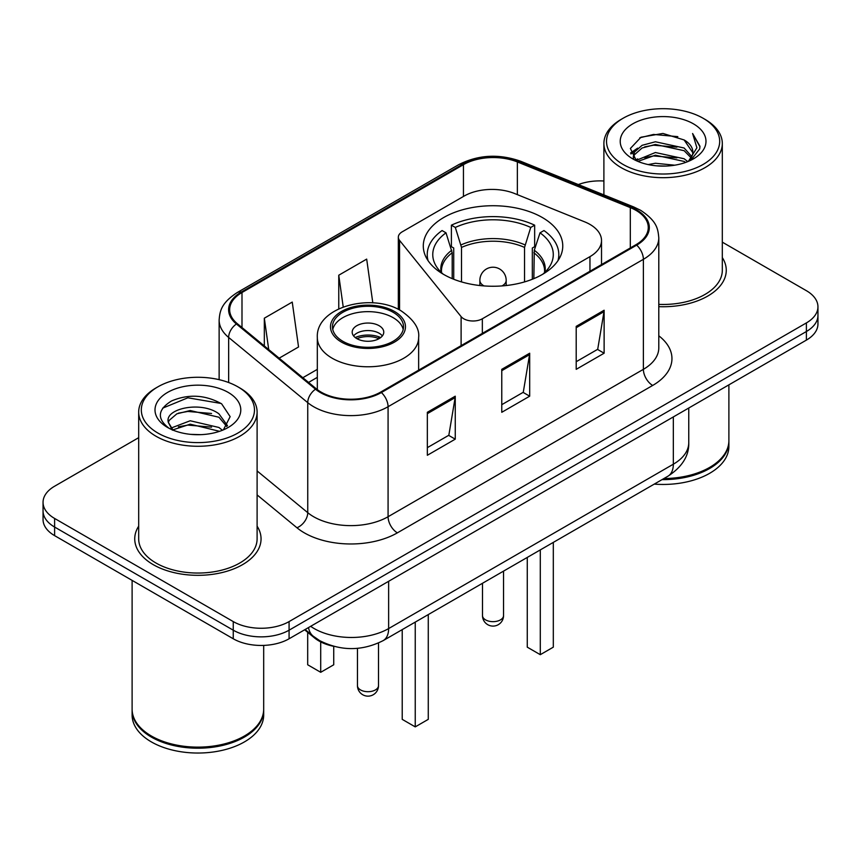 <?xml version="1.0" encoding="UTF-8"?>
<svg xmlns="http://www.w3.org/2000/svg" width="861" height="861" viewBox="0 0 861 861"><rect width="100%" height="100%" fill="white"/><g stroke="black" fill="none" stroke-linecap="round" stroke-linejoin="round"><path stroke-width="1.29" d="M589.957 224.409A39.477 22.795 0 0 0 584.684 221.858L514.641 193.542A39.477 22.795 0 0 0 464.079 196.093L402.184 231.835A13.163 7.598 0 0 0 398.331 237.206A13.163 7.598 0 0 0 399.569 240.413L461.109 316.611A13.163 7.598 0 0 0 482.343 318.774L589.957 256.643A39.477 22.795 0 0 0 601.516 240.531A39.477 22.795 0 0 0 589.957 224.409M542.333 217.521A69.741 40.263 0 0 0 466.339 208.792A69.741 40.263 0 0 0 423.289 245.998A69.741 40.263 0 0 0 443.716 274.465A69.741 40.263 0 0 0 519.71 283.194A69.741 40.263 0 0 0 562.76 245.998A69.741 40.263 0 0 0 542.333 217.521M333.282 646.224A39.477 22.795 180 0 1 314.448 637.872L304.643 629.789M138.686 437.679L54.609 486.217A39.477 22.795 0 0 0 43.05 502.34L43.05 519.527A39.477 22.795 0 0 0 54.609 535.639L233.256 638.776A39.477 22.795 0 0 0 289.081 638.776L806.391 340.106A39.477 22.795 0 0 0 817.95 323.994L817.95 315.395A39.477 22.795 0 0 1 806.391 331.517A39.477 22.795 0 0 0 817.95 315.395L817.95 306.807A39.477 22.795 0 0 0 806.391 290.695L722.314 242.156M43.05 502.34A39.477 22.795 0 0 0 54.609 518.451L233.256 621.588A39.477 22.795 0 0 0 289.081 621.588L289.081 630.187L806.391 331.517L289.081 630.187A39.477 22.795 0 0 1 233.256 630.187A39.477 22.795 0 0 0 289.081 630.187L289.081 638.776M54.609 518.451L54.609 527.05L233.256 630.187L54.609 527.05A39.477 22.795 0 0 1 43.05 510.928A39.477 22.795 0 0 0 54.609 527.05L54.609 535.639M138.686 526.179A63.154 36.463 0 0 0 134.736 538.868A63.154 36.463 0 0 0 153.236 564.644A63.154 36.463 0 0 0 222.063 572.554A63.154 36.463 0 0 0 261.055 538.868A63.154 36.463 0 0 0 257.105 526.179A63.154 36.463 0 0 1 261.055 538.868A63.154 36.463 0 0 1 222.063 572.554A63.154 36.463 0 0 1 153.236 564.644A63.154 36.463 0 0 1 134.736 538.868A63.154 36.463 0 0 1 138.686 526.179M635.935 210.332A42.103 24.312 180 0 1 648.268 227.519A42.103 24.312 180 0 1 635.935 244.707L380.627 392.11A42.103 24.312 180 0 1 316.364 388.86L237.281 323.65A42.103 24.312 180 0 1 229.661 309.702A42.103 24.312 180 0 1 241.995 292.514L463.444 164.666A42.103 24.312 180 0 1 517.364 161.943L630.317 207.609A42.103 24.312 180 0 1 635.935 210.332M636.677 209.901A43.158 24.915 0 0 0 630.919 207.103L517.967 161.448A43.158 24.915 0 0 0 462.691 164.236L241.252 292.083A43.158 24.915 0 0 0 236.42 323.994L315.503 389.204A43.158 24.915 0 0 0 381.369 392.541L636.677 245.137A43.158 24.915 0 0 0 636.677 209.901M427.336 412.301L427.336 455.275L455.254 439.164L455.254 396.189L427.336 412.301M427.336 447.655L448.839 435.246L455.135 397.621A10.526 6.081 -120 0 0 455.254 396.189M448.646 435.354L455.254 439.164M576.203 326.362L576.203 369.337L604.121 353.214L604.121 310.24L576.203 326.362M576.203 361.706L597.706 349.297L604.002 311.671A10.526 6.081 -120 0 0 604.121 310.24M597.512 349.405L604.121 353.214M501.769 369.337L501.769 412.301L529.687 396.189L529.687 353.214L501.769 369.337M501.769 404.681L523.273 392.272L529.569 354.646A10.526 6.081 -120 0 0 529.687 353.214M523.079 392.379L529.687 396.189M658.794 306.656A63.154 36.463 0 0 0 726.264 270.279A63.154 36.463 0 0 0 722.314 257.59A63.154 36.463 0 0 1 726.264 270.279A63.154 36.463 0 0 1 658.794 306.656M289.081 621.588L806.391 322.918A39.477 22.795 0 0 0 817.95 306.807M603.895 181.004A39.477 22.795 0 0 0 578.323 184.566M279.147 358.176L298.541 346.983L292.245 302.082L264.327 318.193L264.327 345.95M372.813 302.868L366.678 259.107L338.76 275.219L338.76 308.808M338.76 275.219L343.216 306.946M264.327 318.193L268.729 349.588M623.095 164.451A56.578 32.664 0 0 0 703.114 164.451A56.578 32.664 0 0 0 703.114 118.258L704.976 119.335A59.215 34.182 0 0 1 722.314 143.507A59.215 34.182 0 0 1 685.765 175.084A59.215 34.182 0 0 1 621.233 167.68A59.215 34.182 0 0 1 603.895 143.507A59.215 34.182 0 0 1 621.233 119.335L623.095 118.258A56.578 32.664 0 0 0 623.095 164.451M658.794 304.374A59.215 34.182 0 0 0 722.314 270.279L722.314 143.507M663.906 478.544A65.791 37.981 0 0 0 709.625 467.426A65.791 37.981 0 0 0 728.89 440.563L728.89 384.845M663.627 478.705A65.135 37.604 0 0 0 709.163 467.695A65.135 37.604 0 0 0 709.389 467.555M662.044 479.62A65.791 37.981 0 0 0 728.89 441.639A65.791 37.981 0 0 0 728.89 441.101M654.263 484.108A65.791 37.981 0 0 0 728.89 446.472L728.89 441.639M648.15 164.569L655.404 163.267L674.744 165.194M656.642 165.839L666.123 166.065M636.042 160.458L655.404 152.515L684.14 158.758L687.778 161.62M637.883 161.394L655.404 155.206L684.14 161.438L685.582 162.449M633.642 158.252L634.374 152.128L642.069 145.326L655.404 141.774L684.14 148.017L691.824 156.573M633.47 157.488L634.374 154.819L642.069 148.017L655.404 144.465L684.14 150.697L691.135 157.843M687.928 161.556A29.748 17.177 0 0 0 692.847 152.096A29.748 17.177 0 0 0 684.14 139.956L692.825 152.741M693.439 123.844A42.899 24.775 0 0 0 632.77 123.844A42.899 24.775 0 0 0 632.77 158.865A42.899 24.775 0 0 0 693.439 158.865A42.899 24.775 0 0 0 693.439 123.844M684.14 139.956L662.938 133.444L640.982 137.222L630.381 148.479L636.397 160.738M690.834 160.254L699.681 148.942L699.971 146.284L692.599 133.509L696.904 147.801L688.402 161.362M704.976 119.335L703.114 118.258A56.578 32.664 0 0 0 623.095 118.258M692.599 133.509L699.961 146.8M639.777 137.803L653.564 134.445L677.811 136.651M630.919 153.979L635.149 150.847M644.674 146.887L653.564 145.197L676.918 147.134M644.674 157.628L653.564 155.938L676.918 157.875M630.586 152.967L637.646 148.157M635.515 160.038L637.646 158.898M452.197 278.641L452.197 252.79L446.009 232.825A60.259 34.795 0 0 0 436.129 266.06A60.259 34.795 0 0 0 443.211 274.175M453.725 279.255L453.725 248.022L451.39 246.666L451.39 225.184A65.791 37.981 0 0 1 534.659 225.184L530.731 227.444A60.259 34.795 0 0 0 455.318 227.444L461.507 247.419L461.507 281.913M524.543 281.913L524.543 247.419L530.731 227.444M534.659 225.184L534.659 246.666L532.324 248.022L532.324 279.255M446.009 232.825L442.08 230.554A65.791 37.981 0 0 0 427.239 254.587A65.791 37.981 0 0 0 428.078 260.668M455.318 227.444L451.39 225.184M557.971 260.668A65.791 37.981 0 0 0 558.811 254.587A65.791 37.981 0 0 0 543.969 230.554L540.03 232.825L534.294 250.26L533.852 278.641M542.839 274.175A60.259 34.795 0 0 0 549.921 266.06A60.259 34.795 0 0 0 540.03 232.825M527.266 557.433L527.266 647.16L540.288 654.683L553.311 647.16L553.311 542.398M540.288 654.683L540.288 549.91M157.886 433.04A56.578 32.664 0 0 0 237.905 433.04A56.578 32.664 0 0 0 237.905 386.847A56.578 32.664 0 0 0 237.905 386.837L239.767 387.913A59.215 34.182 0 0 1 257.105 412.085A59.215 34.182 0 0 1 220.556 443.673A59.215 34.182 0 0 1 156.024 436.258A59.215 34.182 0 0 1 138.686 412.085A59.215 34.182 0 0 1 156.024 387.913L157.886 386.847A56.578 32.664 0 0 0 157.886 433.04M138.686 412.085L138.686 538.868A59.215 34.182 0 0 0 156.024 563.04A59.215 34.182 0 0 0 220.556 570.445A59.215 34.182 0 0 0 257.105 538.868L257.105 412.085M244.18 736.144A65.135 37.604 0 0 1 243.954 736.273A65.135 37.604 0 0 1 151.837 736.273L151.375 736.004A65.791 37.981 0 0 0 244.416 736.004A65.791 37.981 0 0 0 263.681 709.152L263.681 645.406M132.11 709.69A65.791 37.981 0 0 0 132.11 710.228A65.791 37.981 0 0 0 151.375 737.081A65.791 37.981 0 0 0 223.074 745.314A65.791 37.981 0 0 0 263.681 710.228A65.791 37.981 0 0 0 263.681 709.69M132.11 710.228L132.11 715.06A65.791 37.981 0 0 0 151.375 741.913A65.791 37.981 0 0 0 223.074 750.146A65.791 37.981 0 0 0 263.681 715.06L263.681 710.228M190.711 434.364L200.731 434.654M171.038 428.068L190.195 420.76L218.931 427.476L222.407 430.274M172.803 429.908L190.195 424.172L219.555 431.318M168.153 420.857L168.282 422.267L173.072 430.145M168.207 421.782C165 408.534 201.302 400.666 218.931 413.829L227.476 425.635M168.336 422.6L169.165 420.394L176.86 413.829L190.195 410.525L218.931 417.241L226.798 426.518M223.419 429.854L230.145 416.649L221.643 403.841C205.338 394.758 188.645 393.789 171.576 400.935C157.574 409.588 156.691 418.672 168.939 428.197L169.09 428.294M228.23 392.422A42.899 24.775 0 0 0 167.561 392.422A42.899 24.775 0 0 0 167.561 427.454A42.899 24.775 0 0 0 228.23 427.454A42.899 24.775 0 0 0 228.23 392.422M172.372 430.166L168.282 422.267M132.11 580.379L132.11 709.152A65.791 37.981 0 0 0 151.375 736.004L151.837 736.273M239.767 387.913L237.905 386.847A56.578 32.664 0 0 0 157.886 386.847M162.664 408.146L187.859 397.804L221.062 403.454M178.399 413.162L187.859 411.45L211.558 413.484M178.399 426.808L187.859 425.097L211.558 427.131M393.1 312.285A35.527 20.513 0 0 0 354.377 307.84A35.527 20.513 0 0 0 332.454 326.782A35.527 20.513 0 0 0 342.85 341.29A35.527 20.513 0 0 0 381.574 345.735A35.527 20.513 0 0 0 403.508 326.782A35.527 20.513 0 0 0 393.1 312.285M403.196 329.472A35.527 20.513 0 0 0 393.1 317.655A35.527 20.513 0 0 0 356.562 312.737A35.527 20.513 0 0 0 332.755 329.472M402.216 629.628L402.216 719.355L415.239 726.878L428.272 719.355L428.272 614.593M415.239 726.878L415.239 622.105M307.689 632.308L307.689 664.778L320.712 672.301L333.734 664.778L333.734 646.342M320.712 672.301L320.712 641.919M379.141 325.716A15.789 9.116 0 0 0 361.932 323.736A15.789 9.116 0 0 0 352.181 332.163A15.789 9.116 0 0 0 356.809 338.599A15.789 9.116 0 0 0 374.018 340.579A15.789 9.116 0 0 0 383.769 332.163A15.789 9.116 0 0 0 379.141 325.716M382.359 335.919A15.789 9.116 0 0 0 379.141 333.229A15.789 9.116 0 0 0 353.591 335.919M355.216 337.534A21.051 12.151 180 0 1 379.809 337.146L379.809 338.19M356.949 338.685A18.425 10.633 180 0 1 377.904 338.244L379.809 337.146M377.592 339.385L377.904 338.244M314.448 637.162L314.448 637.872M399.569 240.413L399.569 309.992M461.109 316.611L461.109 345.638M482.343 318.774L482.343 333.39M589.957 256.643L589.957 271.258M310.66 626.313A52.629 30.383 0 0 0 314.2 628.573A52.629 30.383 0 0 0 388.634 628.573L673.334 464.197A52.629 30.383 0 0 0 688.757 442.715C689.144 455.77 682.181 466.953 667.888 476.241L383.177 640.616A26.314 15.197 60 0 0 388.634 628.573L388.634 581.304M673.334 416.928L673.334 464.197A26.314 15.197 60 0 1 667.888 476.241M308.529 627.551A26.314 17.597 129.5 0 0 313.113 636.107L305.128 629.509M806.391 340.106L806.391 322.918M233.256 638.776L233.256 621.588M658.794 335.801A65.791 37.981 180 0 1 652.681 385.448L397.373 532.851A13.163 7.598 60 0 1 388.074 516.729L643.382 369.337A52.629 30.383 0 0 0 658.794 347.844L658.794 237.83A52.629 30.383 180 0 1 643.382 259.322A13.163 7.598 -120 0 0 636.677 245.137M397.373 532.851A65.791 37.981 180 0 1 304.331 532.851A65.791 37.981 180 0 1 296.959 527.771L257.105 494.914M315.503 389.204A13.163 8.804 129.5 0 0 307.743 402.657L307.743 512.672A52.629 30.383 0 0 0 313.641 516.729A52.629 30.383 0 0 0 388.074 516.729L388.074 406.715A52.629 30.383 180 0 1 307.743 402.657L228.649 337.447A52.629 30.383 180 0 1 219.135 320.023L219.135 379.658M658.794 237.83C657.944 228.789 657.104 221.266 640.659 210.321L633.739 206.963A13.163 6.167 112 0 0 630.919 207.103M633.739 206.963L520.787 161.298C498.993 153.592 478.296 154.711 458.719 164.655A13.163 7.598 60 0 1 462.691 164.236M241.252 292.083A13.163 7.598 -120 0 0 237.281 292.514C221.32 302.975 219.867 310.853 219.135 320.023M236.42 323.994A13.163 8.804 129.5 0 0 228.649 337.447L228.649 382.521M520.787 161.298A13.163 6.167 112 0 0 517.967 161.448M381.369 392.541A13.163 7.598 60 0 1 388.074 406.715L643.382 259.322L643.382 369.337A13.163 7.598 60 0 0 652.681 385.448M257.105 470.924L307.743 512.672A13.163 8.804 -50.5 0 1 296.959 527.771M241.995 292.514L241.995 327.535M630.317 207.609L630.317 247.957M517.364 161.943L517.364 194.64M463.444 164.666L463.444 196.469M317.322 369.358L302.846 377.71M501.769 370.693L529.569 354.646M576.203 327.718L604.002 311.671M427.336 413.667L455.135 397.621M452.197 252.79A51.585 29.78 0 0 0 441.445 270.989L441.553 272.689M524.543 247.419A51.585 29.78 0 0 0 461.507 247.419M451.756 250.26A52.198 30.135 0 0 0 441.209 272.356M524.984 244.89A52.198 30.135 0 0 0 461.065 244.89M544.841 272.356A52.198 30.135 0 0 0 534.294 250.26M544.486 272.689L544.604 270.989A51.585 29.78 0 0 0 533.852 252.79M485.582 619.877A10.526 6.081 180 0 1 482.494 615.572A10.526 10.526 0 0 0 498.282 624.688A10.526 10.526 0 0 0 503.545 615.572A10.526 6.081 180 0 1 500.467 619.877A10.526 6.081 180 0 1 485.582 619.877M484.033 285.927A13.163 7.598 180 0 1 483.721 285.744A13.163 7.598 180 0 1 479.868 280.374L479.868 285.54M506.182 285.54L506.182 280.374A13.163 7.598 180 0 1 502.329 285.744A13.163 7.598 180 0 1 502.017 285.927M341.462 342.097A37.497 21.654 0 0 0 394.489 342.097A37.497 21.654 0 0 0 394.489 311.478A37.497 21.654 0 0 0 341.462 311.478A37.497 21.654 0 0 0 341.462 342.097M418.64 370.165L418.64 337.534A50.659 29.252 180 0 1 387.364 364.547A50.659 29.252 180 0 1 332.152 358.208A50.659 29.252 180 0 1 317.322 337.534L317.322 389.613M360.533 689.919A10.526 6.081 180 0 1 357.455 685.625A10.526 10.526 0 0 0 373.243 694.741A10.526 10.526 0 0 0 378.506 685.625A10.526 6.081 180 0 1 375.418 689.919A10.526 6.081 180 0 1 360.533 689.919M398.331 237.206L398.331 309.357M601.516 240.531L601.516 264.575M383.177 640.616C362.007 651.26 340.827 651.26 319.646 640.616L313.113 636.107M688.757 442.715L688.757 408.028M458.719 164.655L237.281 292.514M317.322 377.366L308.561 382.424M633.362 157.94L633.362 156.142M603.895 194.898L603.895 143.507M427.239 259.355L427.239 254.587M558.811 259.355L558.811 254.587M503.545 571.123L503.545 615.572M506.182 280.374A13.163 13.163 0 0 0 486.443 268.976A13.163 13.163 0 0 0 479.868 280.374M482.494 583.274L482.494 615.572M418.64 337.534C419.748 328.611 413.893 319.711 401.075 310.821C371.209 292.342 315.556 307.173 317.322 337.534M378.506 643.016L378.506 685.625M357.455 648.344L357.455 685.625"/></g></svg>
